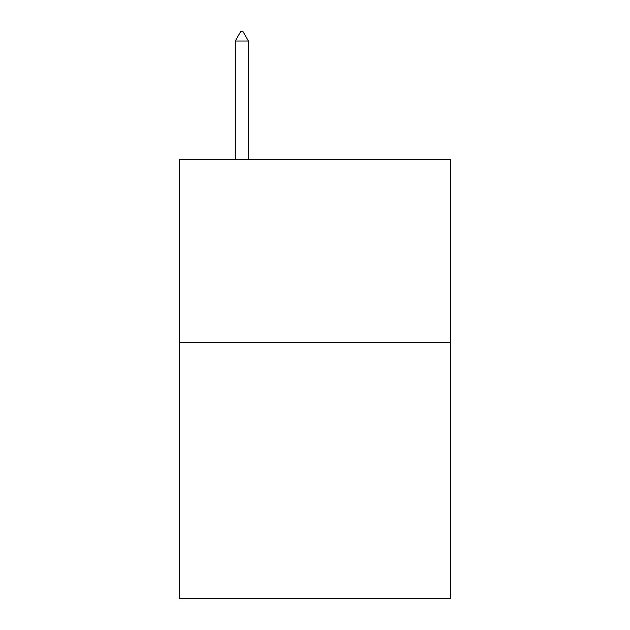 <?xml version="1.0" encoding="UTF-8"?>
<svg xmlns="http://www.w3.org/2000/svg" width="630" height="630" viewBox="0 0 630 630"><rect width="100%" height="100%" fill="white"/><g stroke="black" fill="none" stroke-linecap="round" stroke-linejoin="round"><path stroke-width="0.94" d="M450.348 342.436L450.348 598.5L179.652 598.5L179.652 159.532L450.348 159.532L450.348 342.436L179.652 342.436M248.425 41.013L242.936 31.5L240.739 31.5L235.258 41.013L248.425 41.013L248.425 159.532M235.258 41.013L235.258 159.532"/></g></svg>
